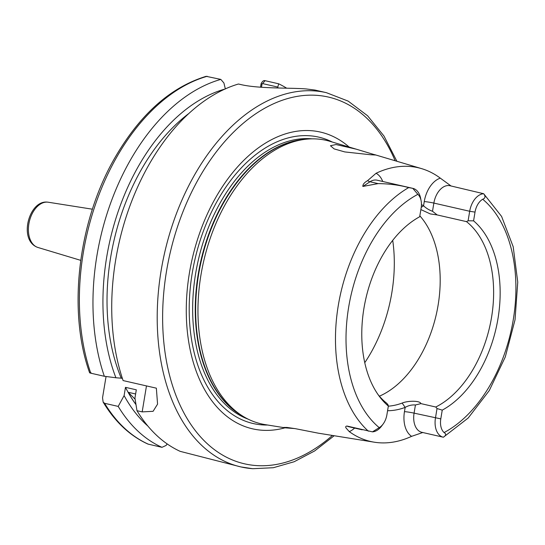 <?xml version="1.0" encoding="UTF-8"?>
<svg xmlns="http://www.w3.org/2000/svg" width="545" height="545" viewBox="0 0 545 545"><rect width="100%" height="100%" fill="white"/><g stroke="black" fill="none" stroke-linecap="round" stroke-linejoin="round"><path stroke-width="0.82" d="M388.333 406.168A101.731 64.671 102.9 0 0 402.149 403.068L405.167 407.394A105.573 67.11 -77.1 0 1 387.577 410.719M422.913 432.471L411.591 436.341A138.253 87.888 -77.1 0 1 378.979 442.751A138.253 87.888 -77.1 0 1 374.272 442.193A138.253 87.888 -77.1 0 1 349.263 431.613L346.116 428.07C345.332 426.899 345.632 426.224 347.008 426.047L372.473 431.851L379.231 427.641A14.892 9.469 102.9 0 0 383.121 424.037A14.892 9.469 102.9 0 0 386.902 414.786L388.347 406.052L388.04 404.799L386.786 403.293A101.731 64.671 -77.1 0 1 378.087 394.621M370.293 154.726L344.808 151.926L334.133 148.901L330.447 145.733L335.999 144.534L356.273 149.18L375.6 155.012L370.293 154.726M374.272 442.193L318.253 433.166L295.41 428.683L286.963 427.437L283.809 427.45L285.144 427.839L294.831 428.574M443.364 437.226A18.734 11.908 -77.1 0 1 443.235 437.199A18.734 11.908 -77.1 0 1 435.455 418.029L437.029 408.518L442.24 410.14L440.796 418.873A14.892 9.469 102.9 0 0 444.073 432.567C446.355 433.895 446.123 435.448 443.364 437.226L468.209 418.001L489.287 390.547L505.29 356.941L515.032 319.826L517.75 282.112L513.192 246.749L501.598 216.44L483.681 193.727C485.69 196.459 485.363 198.298 482.693 199.252A14.892 9.469 102.9 0 0 475.022 212.114L473.578 220.848L468.107 220.779L466.472 221.624A101.731 64.671 -77.1 0 1 491.542 317.388A101.731 64.671 -77.1 0 1 435.782 407.013L420.931 403.62L415.426 404.983C411.918 404.683 408.498 405.487 405.167 407.394L404.465 411.625A6.908 0.504 -170.6 0 1 414.077 413.144A18.734 11.908 102.9 0 0 421.857 432.314L443.235 437.199M285.008 427.811A152.205 96.758 -77.1 0 1 261.723 430.209A152.205 96.758 -77.1 0 1 189.401 273.079A152.205 96.758 -77.1 0 1 311.311 130.698A152.205 96.758 -77.1 0 1 349.141 147.055M285.144 427.839L265.102 424.609A145.426 92.452 -77.1 0 1 242.266 415.842A145.426 92.452 -77.1 0 1 203.612 261.518A145.426 92.452 -77.1 0 1 305.438 139.282A145.426 92.452 -77.1 0 1 317.428 139.016A145.426 92.452 -77.1 0 1 329.814 141.298L356.273 149.18M388.347 406.052A105.056 66.783 -77.1 0 1 379.422 396.481A105.056 66.783 -77.1 0 1 365.702 299.253A105.056 66.783 -77.1 0 1 419.684 216.753L421.135 208.02A14.892 9.469 102.9 0 0 421.115 200.798A14.892 9.469 102.9 0 0 417.858 194.333L412.783 188.345A18.734 11.908 -77.1 0 1 412.912 188.379L377.092 180.191A18.734 11.908 102.9 0 0 370 181.758L362.847 186.445C362.732 184.462 364.326 182.527 367.623 180.62L376.077 173.269A139.213 88.501 -77.1 0 1 409.731 166.443A139.213 88.501 -77.1 0 1 421.585 168.63A139.213 88.501 -77.1 0 1 440.306 178.147L450.81 185.804M421.435 204.586A105.573 67.11 -77.1 0 1 423.554 205.792L424.255 201.561A6.908 0.504 -170.6 0 1 433.861 203.081A18.734 11.908 102.9 0 1 449.986 185.729L483.681 193.727A18.734 11.908 -77.1 0 0 469.688 211.269L475.022 212.114M314.969 90.061L306.229 88.951C290.594 87.636 258.821 88.876 240.611 84.509L238.438 84.012A191.949 122.026 -77.1 0 0 123.102 380.574L156.354 388.169L157.566 404.131L153.09 411.318L142.177 411.884L136.972 410.692A191.949 122.026 -77.1 0 0 180.157 451.349L240.883 466.922A191.949 122.026 -77.1 0 1 162.771 261.539A191.949 122.026 -77.1 0 1 314.894 90.933A191.949 122.026 -77.1 0 1 326.373 92.67L314.969 90.061M106.057 376.506L102.542 397.761L103.148 402.115L104.62 403.307L118.204 406.406L124.11 395.595L125.479 387.338L136.311 389.811L134.942 398.068L136.972 410.692M260.517 87.207L261.096 83.698C262.343 81.225 263.671 80.224 265.081 80.687L278.665 83.794A191.949 122.026 -77.1 0 1 286.643 88.181M135.977 404.622A176.587 112.263 -77.1 0 1 125.479 387.338M135.119 399.192L128.13 392.271L135.623 393.981M128.13 392.271A176.587 112.263 102.9 0 0 135.971 404.56M122.387 378.428L121.256 378.175A176.587 112.263 -77.1 0 1 188.638 113.653M121.256 378.175L115.908 377.767A182.82 116.221 -77.1 0 1 224.819 89.101M278.665 83.794L277.8 87.071L278.018 87.983M225.351 88.958L223.913 82.983L220.807 79.4L206.146 76.32C170.006 87.404 139.316 115.036 114.069 159.208C77.84 222.694 67.6 311.563 89.632 372.807M115.908 377.767L104.34 376.282A191.949 122.026 -77.1 0 1 220.807 79.4M104.34 376.282L90.756 373.182C89.203 372.766 89.291 372.63 91.029 372.76M147.852 426.033A182.82 116.221 -77.1 0 1 124.11 395.595M103.148 402.115C115.063 421.898 130.01 435.891 147.974 444.086L161.981 447.329A191.949 122.026 -77.1 0 1 118.204 406.406M161.981 447.329L166.143 445.408L167.145 443.896M362.847 186.445L378.114 183.611C389.116 183.733 399.308 185.062 408.702 187.589L412.783 188.345M419.841 215.847A101.731 64.671 -77.1 0 1 436.381 314.036A101.731 64.671 -77.1 0 1 379.395 396.188M421.231 207.386L423.554 205.792C426.17 208.251 429.153 210.077 432.505 211.262L437.179 214.934L430.318 213.926L420.876 209.573M437.179 214.934L466.472 221.624M402.142 403.068C407.258 400.807 419.977 400.316 420.931 403.62M473.578 220.848A105.056 66.783 -77.1 0 1 498.001 318.539A105.056 66.783 -77.1 0 1 442.24 410.14M437.029 408.518L435.782 407.013M383.121 424.037L381.704 425.952A18.734 11.908 -77.1 0 1 372.473 431.851M468.107 220.779L469.688 211.269L433.861 203.081L432.505 211.262M412.912 188.379A18.734 11.908 -77.1 0 1 420.665 198.462L421.115 200.798M277.8 87.071L262.588 83.596L262.002 84.134L261.484 87.275M262.588 83.596L265.081 80.687M262.002 84.134L261.096 83.698M354.611 428.077A25.642 16.302 -77.1 0 1 349.263 431.613M415.426 404.983L414.077 413.144L440.796 418.873M347.008 426.047A18.734 11.908 102.9 0 0 348.964 426.783L362.193 429.807M332.389 435.448A188.107 119.58 -77.1 0 1 255.878 465.532A188.107 119.58 -77.1 0 1 166.491 271.342A188.107 119.58 -77.1 0 1 317.156 95.368A188.107 119.58 -77.1 0 1 395.139 160.748M267.718 425.025A146.898 93.386 -77.1 0 1 262.029 424.862A146.898 93.386 -77.1 0 1 192.222 273.209A146.898 93.386 -77.1 0 1 309.88 135.787A146.898 93.386 -77.1 0 1 332.355 142.054M248.132 419.153A144.275 91.717 -77.1 0 1 198.087 261.048A144.275 91.717 -77.1 0 1 311.175 138.764A144.275 91.717 -77.1 0 1 312.156 138.846M242.266 415.842L239.63 414.166A144.357 91.764 -77.1 0 1 201.262 260.98A144.357 91.764 -77.1 0 1 302.339 139.643L305.438 139.282M241.925 415.624A144.275 91.717 -77.1 0 1 200.86 260.885A144.275 91.717 -77.1 0 1 305.036 139.329M37.905 247.464C18.005 240.686 28.831 200.097 47.292 202.113L48.239 202.222A23.224 14.763 102.9 0 0 47.476 202.134A23.224 14.763 102.9 0 0 29.171 222.285A23.224 14.763 102.9 0 0 37.905 247.464L80.728 260.353M90.756 373.182A191.949 122.026 -77.1 0 1 207.223 76.293M252.362 468.652A191.949 122.026 -77.1 0 1 240.883 466.922L252.696 468.707L273.338 467.719L294.157 461.738L314.615 450.967L334.187 435.734M148.404 444.23A191.949 122.026 -77.1 0 1 104.62 403.307M368.372 431.19A136.659 86.873 -77.1 0 1 338.275 305.575A136.659 86.873 -77.1 0 1 408.702 187.589M392.713 240.352A120.929 76.872 -77.1 0 1 364.769 362.684M482.693 199.252A128.988 82.002 -77.1 0 1 513.267 319.697A128.988 82.002 -77.1 0 1 444.073 432.567M379.231 427.641A128.988 82.002 -77.1 0 1 348.657 307.203A128.988 82.002 -77.1 0 1 417.858 194.333M411.591 436.341A25.642 16.302 -77.1 0 1 404.465 411.625M367.623 180.62A6.908 4.449 56.8 0 0 370 181.758L378.114 183.611M424.255 201.561A25.642 16.302 -77.1 0 1 440.306 178.147M376.077 173.269A25.642 16.302 -77.1 0 1 382.74 181.485M146.476 385.908L142.177 411.884M396.883 161.272L384.007 136.073L367.596 115.772L348.16 101.104L326.373 92.67M421.585 168.63L374.579 154.63M48.239 202.222L92.418 209.205"/></g></svg>
